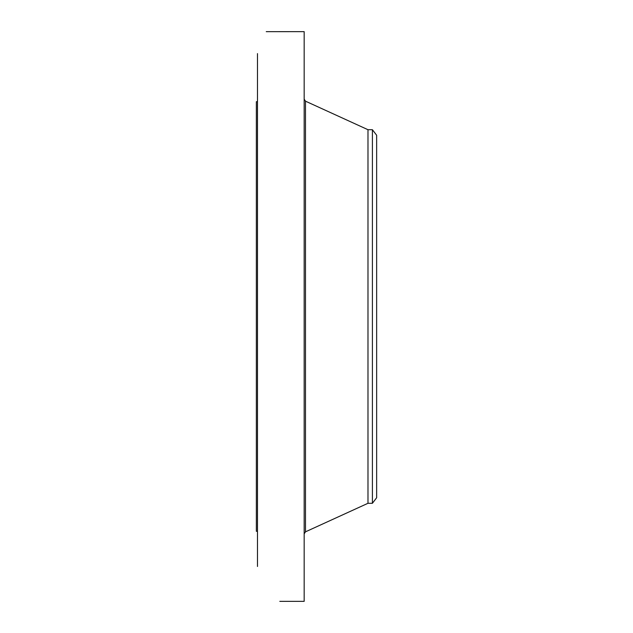 <?xml version="1.0" encoding="UTF-8"?>
<svg xmlns="http://www.w3.org/2000/svg" width="633" height="633" viewBox="0 0 633 633"><rect width="100%" height="100%" fill="white"/><g stroke="black" fill="none" stroke-linecap="round" stroke-linejoin="round"><path stroke-width="0.95" d="M280.53 601.35L304.172 601.35L304.172 31.65L266.256 31.666M257.473 566.48L257.473 53.607M267.324 31.674L266.279 31.65M279.802 601.334L280.443 601.35M257.473 531.309L256.357 531.309L256.357 101.691L257.473 101.691M372.402 503.29L372.402 129.71L376.643 135.248L376.643 497.752L372.402 503.29L367.987 503.29L367.987 129.71L305.486 101.169L304.172 99.136M367.987 503.29L305.486 531.831L305.486 101.169M305.486 531.831L304.172 533.864M372.402 129.71L367.987 129.71"/></g></svg>
